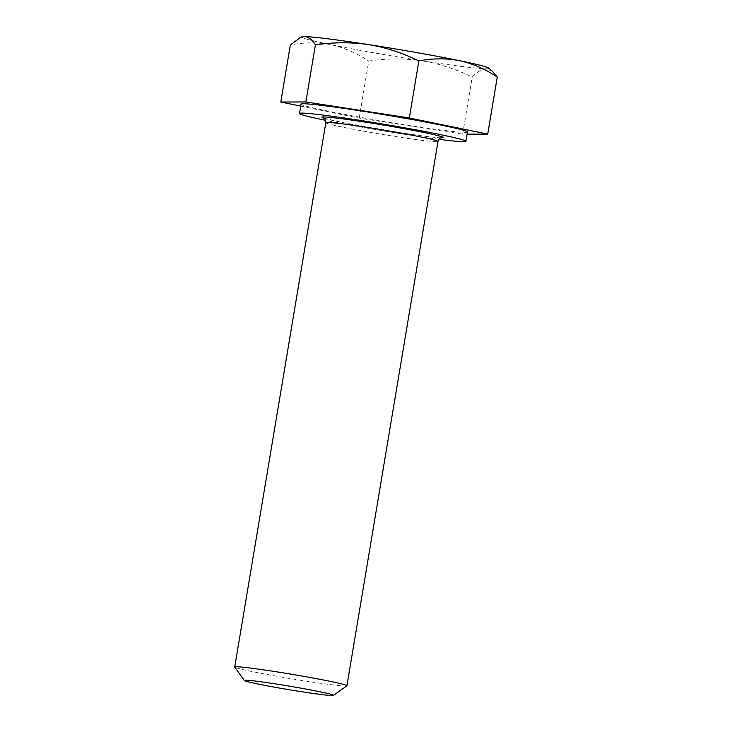<?xml version="1.0" encoding="UTF-8"?>
<svg xmlns="http://www.w3.org/2000/svg" width="732" height="732" viewBox="0 0 732 732"><rect width="100%" height="100%" fill="white"/><g stroke="black" fill="none" stroke-linecap="round" stroke-linejoin="round"><path stroke-width="0.55" stroke-dasharray="3.66 2.75" d="M438.99 139.29A84.354 3.321 9.5 0 1 406.434 134.596A84.354 3.321 9.5 0 1 325.594 120.313M467.455 131.98A84.354 3.321 9.5 0 1 407.998 125.254A84.354 3.321 9.5 0 1 301.053 104.136M346.858 685.847A56.867 2.242 9.5 0 1 306.827 681.236A56.867 2.242 9.5 0 1 234.762 667.09M300.724 106.113L359.202 118.126L462.661 134.166L467.098 134.157M492.334 71.196L486.13 68.744C481.821 68.982 477.182 71.773 472.204 77.116C456.137 69.137 439.356 63.684 421.87 60.756A94.785 3.733 -170.5 0 0 486.13 68.744A94.785 3.733 -170.5 0 0 488.509 68.03M359.202 118.126L368.745 61.076C386.377 58.359 404.082 58.249 421.87 60.756A94.785 3.733 9.5 0 1 330.937 44.689C317.532 42.163 304 42.264 290.339 44.972M301.977 36.81A94.785 3.733 -170.5 0 0 330.937 44.689C344.232 47.662 356.832 53.125 368.745 61.076M462.661 134.166L472.204 77.116M441.158 137.845A61.607 2.425 9.5 0 1 400.029 132.657A61.607 2.425 9.5 0 1 324.02 118.236M325.822 122.683A56.867 2.242 -170.5 0 0 397.915 136.921A56.867 2.242 -170.5 0 0 438.001 141.459M323.7 118.044L342.732 122.573L399.974 132.648C421.495 135.932 435.119 137.643 440.838 137.781L441.524 137.762"/><path stroke-width="1.1" d="M325.594 120.313A84.354 3.321 9.5 0 1 299.489 113.478A84.354 3.321 9.5 0 1 358.955 120.204A84.354 3.321 9.5 0 1 465.891 141.322A84.354 3.321 9.5 0 1 438.99 139.29M299.489 113.478L301.053 104.136A84.354 3.321 9.5 0 1 360.519 110.861A84.354 3.321 9.5 0 1 467.455 131.98L465.891 141.322M301.63 691.731A45.21 1.784 9.5 0 1 244.332 680.486A45.21 1.784 9.5 0 1 276.184 684.017A45.21 1.784 9.5 0 1 333.444 695.4A45.21 1.784 9.5 0 1 301.63 691.731M244.332 680.486L234.762 667.09A56.867 2.242 9.5 0 1 234.734 666.998A56.867 2.242 9.5 0 1 274.82 671.537A56.867 2.242 9.5 0 1 346.913 685.774A56.867 2.242 9.5 0 1 346.858 685.847L333.444 695.4M467.098 134.157L487.722 134.102L409.316 117.998L305.857 101.958L280.795 102.023L300.724 106.113M492.343 71.187L488.509 68.03A94.785 3.733 -170.5 0 0 459.458 60.655A94.785 3.733 -170.5 0 0 368.525 44.588A94.785 3.733 -170.5 0 0 304.265 36.6A94.785 3.733 -170.5 0 0 301.977 36.81L300.66 37.305M280.795 102.023L290.339 44.972L300.66 37.314L304.265 36.6C308.501 36.81 312.216 39.583 315.401 44.908C333.033 42.191 350.738 42.081 368.525 44.588C386.011 47.516 402.792 52.969 418.86 60.948C432.557 58.249 446.09 58.157 459.458 60.655C472.79 63.629 485.389 69.092 497.266 77.052L492.334 71.196M409.316 117.998L418.86 60.948M305.857 101.958L315.401 44.908M487.722 134.102L497.266 77.052M324.02 118.236A61.607 2.425 9.5 0 1 365.36 122.143A61.607 2.425 9.5 0 1 425.374 132.785A61.607 2.425 9.5 0 1 441.158 137.845M441.524 137.762C440.152 137.799 438.98 139.025 438.001 141.459A56.867 2.242 -170.5 0 0 365.909 127.222A56.867 2.242 -170.5 0 0 325.822 122.683C325.283 117.321 323.736 118.63 323.7 118.044M234.734 666.998L325.822 122.683M346.913 685.774L438.001 141.459"/></g></svg>
